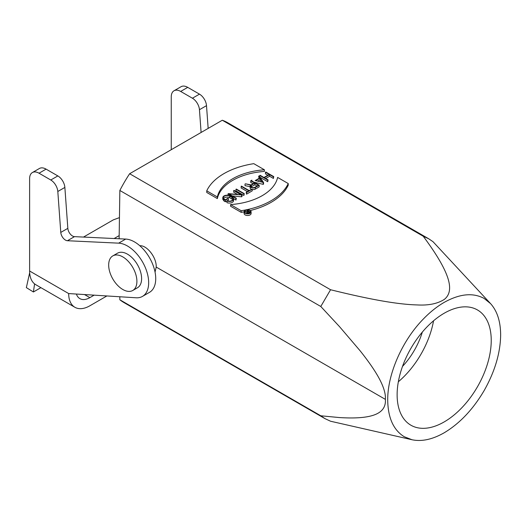 <?xml version="1.0" encoding="UTF-8"?>
<svg xmlns="http://www.w3.org/2000/svg" width="527" height="527" viewBox="0 0 527 527"><rect width="100%" height="100%" fill="white"/><g stroke="black" fill="none" stroke-linecap="round" stroke-linejoin="round"><path stroke-width="0.79" d="M32.378 172.553L39.433 168.475A13.307 7.681 60 0 1 46.086 169.134L57.838 175.919A9.98 5.764 60 0 1 64.867 187.421L67.838 228.349A6.653 3.841 -120 0 0 74.491 236.649L125.722 239.074A29.947 17.292 60 0 1 151.934 262.466A29.947 17.292 60 0 1 149.53 292.327L142.468 296.405A29.947 17.292 -120 0 0 144.879 266.543A29.947 17.292 -120 0 0 118.661 243.151L67.43 240.727A6.653 3.841 60 0 1 60.783 232.42L57.812 191.492A9.98 5.764 -120 0 0 50.776 179.997L39.031 173.212A13.307 7.681 -120 0 0 32.378 172.553A13.307 7.681 -120 0 0 29.617 178.646L29.617 271.016L68.675 293.565L136.118 297.781A29.947 17.292 -120 0 0 142.468 296.405M491.236 340.521A66.547 38.418 -60 0 1 462.146 407.43A66.547 38.418 -60 0 1 410.908 425.217A66.547 38.418 -60 0 1 410.908 348.373A66.547 38.418 -60 0 1 477.455 309.948A66.547 38.418 -60 0 1 491.236 340.521M387.714 400.184C387.991 417.904 393.504 430.091 404.255 436.738L412.009 439.742C421.719 441.791 432.443 439.472 444.182 432.786C459.649 423.543 472.963 409.499 484.109 390.639C494.866 371.555 500.38 353.004 500.65 334.981C500.571 321.47 497.211 311.022 490.584 303.638L484.109 298.427C472.982 292.439 459.669 293.756 444.182 302.379C436.699 306.721 429.498 312.531 422.575 319.817C401.837 341.351 387.444 374.578 387.714 400.184M398.34 381.779A66.547 38.418 120 0 0 433.556 320.785M402.509 366.417A53.24 30.737 120 0 0 422.331 332.076M119.853 299.777A103.812 59.94 120 0 0 124.056 302.636L324.988 418.636L320.785 415.783L119.853 299.777L119.807 296.76M412.009 439.742L330.561 421.231L324.988 418.636M249.89 212.085L248.645 212.809A0.876 0.507 180 0 1 247.69 212.915A0.876 0.507 180 0 1 247.156 212.453A0.876 0.507 180 0 1 247.407 212.098L248.658 211.373L249.89 212.085M248.658 212.803L248.658 211.373M244.956 211.676L247.011 212.078A1.206 0.698 -0 0 0 246.82 212.453A1.206 0.698 -0 0 0 247.565 213.092A1.206 0.698 -0 0 0 248.882 212.941L250.365 212.085L247.308 210.319L248.421 211.241L247.249 211.92L245.22 211.525L244.956 212.836M247.071 211.88L247.071 210.457M250.365 212.737L250.365 212.085M247.071 211.676A3.162 1.825 0 0 0 246.484 211.768M245.371 213.139A3.162 1.825 180 0 1 244.449 211.847A3.162 1.825 180 0 1 247.604 210.023A3.162 1.825 180 0 1 250.766 211.847A3.162 1.825 180 0 1 248.816 213.534A3.162 1.825 180 0 1 245.371 213.139M245.134 213.27A3.491 2.016 0 0 0 248.942 213.712A3.491 2.016 0 0 0 251.102 211.847A3.491 2.016 0 0 0 247.604 209.825A3.491 2.016 0 0 0 244.113 211.847A3.491 2.016 0 0 0 245.134 213.27M251.102 211.847L251.102 213.475A3.491 2.016 180 0 1 248.942 215.339A3.491 2.016 180 0 1 245.134 214.904A3.491 2.016 180 0 1 244.113 213.475L244.113 211.847A66.547 38.418 180 0 1 241.182 212.348L230.569 206.222L230.569 204.588L241.182 210.721A66.547 38.418 0 0 0 288.243 183.554L277.624 177.421A54.07 31.218 180 0 1 230.569 204.588M258.48 185.227L254.969 187.25A2.556 1.476 180 0 1 252.183 187.572A2.556 1.476 180 0 1 250.602 186.209A2.556 1.476 180 0 1 251.353 185.161L254.864 183.139L258.48 185.227M257.071 186.044L254.864 184.766L251.353 186.795A2.556 1.476 -0 0 0 251.03 187.026M254.864 184.766L254.864 183.139M245.417 183.804L250.74 185.129A3.057 1.765 -0 0 0 250.108 186.209A3.057 1.765 -0 0 0 251.992 187.836A3.057 1.765 -0 0 0 255.325 187.454L259.185 185.227L251.069 180.537L250.714 180.741L254.508 182.935L251.109 184.898L245.417 183.804M253.098 183.752L250.714 182.375L250.714 180.741M252.202 189.516A3.057 1.765 180 0 0 255.325 189.088L259.185 186.854L259.185 185.227M251.432 189.292A3.057 1.765 180 0 1 250.108 187.836L250.108 186.209M250.108 186.637L245.022 185.662L245.022 184.028M227.262 200.794L226.906 200.998A4.262 2.457 0 0 0 231.313 201.162A4.262 2.457 0 0 0 233.599 198.982A4.262 2.457 0 0 0 232.354 197.243L230.082 195.932A4.262 2.457 -0 0 0 225.437 195.398A4.262 2.457 -0 0 0 222.809 197.671A4.262 2.457 -0 0 0 224.061 199.41L225.372 200.168L228.382 198.429L228.026 198.224L225.372 199.759L224.41 199.206A3.761 2.174 180 0 1 223.31 197.671A3.761 2.174 180 0 1 225.628 195.662A3.761 2.174 180 0 1 229.732 196.136L231.999 197.447A3.761 2.174 180 0 1 233.099 198.982A3.761 2.174 180 0 1 231.122 200.892A3.761 2.174 180 0 1 227.262 200.794M232.822 199.792A3.761 2.174 0 0 0 231.999 199.074L229.732 197.763A3.761 2.174 -0 0 0 223.586 198.488M228.382 198.429L228.382 200.056L225.372 201.795L224.061 201.037L222.809 199.298L222.809 197.671M225.372 200.168L225.372 201.795M233.599 198.982L233.599 200.609A4.262 2.457 180 0 1 231.313 202.79A4.262 2.457 180 0 1 226.906 202.631L226.906 200.998M228.026 193.844L235.971 198.429L236.32 198.224L228.929 193.956L241.992 194.95L234.054 190.366L233.698 190.57L241.089 194.832L228.422 193.613L228.026 193.844L228.026 195.273M237.703 194.509L233.698 192.197L233.698 190.57M241.992 194.95L241.992 196.578L241.603 196.808L232.321 195.912M241.603 195.174L241.603 196.808M236.32 198.224L235.971 200.056L233.566 198.666M235.971 198.429L235.971 200.056M235.971 189.259L243.909 193.844L244.264 193.64L236.32 189.055L235.971 189.259L235.971 190.886L243.909 195.471L243.909 193.844M243.909 195.471L244.264 193.64M241.076 186.308L248.836 190.794L246.181 192.329L246.531 192.533L252.202 189.259L249.192 190.59L241.425 186.103L241.076 187.941L247.427 191.611M246.531 192.533L246.531 194.16L252.202 190.886L252.202 189.259M246.531 194.16L246.181 192.329M261.576 182.039L260.042 179.812L257.729 181.15M260.042 179.812L260.042 178.185L262.92 182.349L255.714 180.682L260.042 178.185M255.206 180.563L263.566 182.494L259.027 175.946L258.638 176.17L259.837 177.895L255.206 180.563M259.027 178.357L258.638 176.17M263.566 182.494L263.566 184.127L263.177 184.345L253.988 182.223M263.177 182.717L263.177 184.345M251.834 180.096L251.834 180.985M268.085 179.885L264.29 177.698L269.607 174.621L273.401 176.815L273.757 176.611L265.819 172.026L265.463 172.23L269.257 174.417L263.935 177.494L260.147 175.3L259.791 175.504L267.729 180.089L268.085 179.885L267.729 181.716L267.729 180.089M267.729 181.716L259.883 177.191M259.791 177.052L259.791 175.504M267.848 175.234L265.463 173.857L265.463 172.23M273.401 176.815L273.401 178.442L273.757 176.611M273.401 178.442L269.607 176.255L269.607 174.621M269.607 176.255L265.7 178.508M217.355 196.96A54.07 31.218 180 0 1 264.409 169.793L253.797 163.666A66.547 38.418 -0 0 0 206.742 190.833L217.355 196.96L217.355 198.587L206.742 192.46L206.742 190.833M264.409 169.793L264.409 171.42A54.07 31.218 -0 0 0 217.355 198.587M250.259 210.53A66.547 38.418 180 0 0 288.243 185.181L288.243 183.554M241.182 210.721L241.182 212.348M423.227 236.234L428.8 238.83L227.868 122.824A103.812 59.94 120 0 0 222.295 120.235L129.635 173.732L330.561 289.738C352.55 295.192 371.133 299.165 386.317 301.648C398.445 303.631 408.735 304.725 417.18 304.929C428.471 305.581 437.515 303.743 444.314 299.408C449.169 295.588 450.684 289.692 448.859 281.728C447.845 277.294 445.802 272.13 442.733 266.227C438.405 257.894 431.903 247.894 423.227 236.241L222.295 120.235M428.8 238.83L433.003 241.689L490.584 303.638M119.128 238.764L119.853 190.471L320.785 306.477L330.561 289.738M129.635 173.732A103.812 59.94 120 0 0 119.853 190.471M155.057 272.103L156.203 267.064L385.375 399.374C385.856 393.155 383.083 384.941 377.062 374.737C373.004 367.866 367.359 359.888 360.139 350.817L339.559 326.687L320.785 306.477M156.203 267.064C156.736 257.723 146.993 245.055 139.807 245.74M320.785 415.783L339.342 417.555C347.082 418.043 353.828 418.082 359.585 417.667C366.706 417.16 372.332 415.941 376.456 414.024C382.898 411.034 385.869 406.152 385.375 399.374M201.103 132.475L199.45 109.721A9.98 5.764 -120 0 0 192.414 98.22L180.669 91.434A13.307 7.681 -120 0 0 174.015 90.776L181.071 86.705A13.307 7.681 60 0 1 187.724 87.363L199.476 94.142A9.98 5.764 60 0 1 206.505 105.644L208.158 128.397M174.015 90.776A13.307 7.681 -120 0 0 171.255 96.869L171.255 149.701M94.149 295.16L89.853 297.636A19.967 11.528 -60 0 1 79.867 298.625A19.967 11.528 -60 0 1 76.395 294.046M83.497 237.078L113.331 219.858L119.445 217.618M29.677 272.729L26.35 287.617L33.405 291.978L34.584 283.882M40.895 287.65L33.405 291.978M68.675 293.565A29.947 17.292 120 0 0 74.88 307.274A29.947 17.292 120 0 0 89.853 305.792L106.889 295.95M74.88 307.274L35.823 284.725A29.947 17.292 -60 0 1 29.617 271.016M112.811 255.898L117.514 253.184A19.967 11.528 60 0 1 137.475 264.706A19.967 11.528 60 0 1 137.475 287.762L132.771 290.476A19.967 11.528 60 0 1 122.791 289.488A19.967 11.528 60 0 1 109.748 271.892A19.967 11.528 60 0 1 112.811 255.898A19.967 11.528 60 0 1 132.771 267.426A19.967 11.528 60 0 1 132.771 290.476M39.031 173.212L46.086 169.134M57.838 175.919L50.776 179.997M64.867 187.421L57.812 191.492M60.783 232.42L67.838 228.349M67.43 240.727L74.491 236.649M118.661 243.151L125.722 239.074M247.407 212.098L247.407 212.809M248.882 213.514L248.882 212.941M251.353 185.161L251.353 186.795M255.325 189.088L255.325 187.454M231.999 197.447L231.999 199.074M229.732 196.136L229.732 197.763M224.061 199.41L224.061 201.037M187.724 87.363L180.669 91.434M199.476 94.142L192.414 98.22M206.505 105.644L199.45 109.721M84.504 294.553L89.853 297.636M119.174 235.609L114.128 238.527M246.82 213.613L246.82 212.453"/></g></svg>
